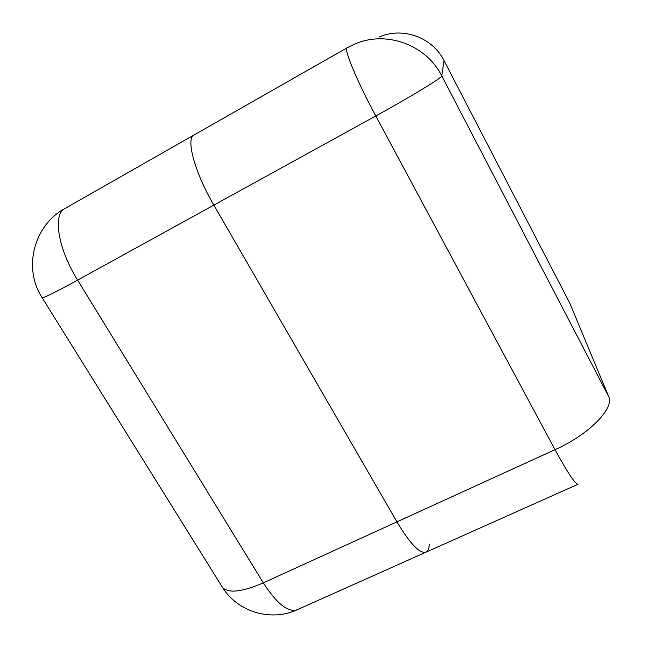 <?xml version="1.0" encoding="UTF-8"?>
<svg xmlns="http://www.w3.org/2000/svg" width="648" height="648" viewBox="0 0 648 648"><rect width="100%" height="100%" fill="white"/><g stroke="black" fill="none" stroke-linecap="round" stroke-linejoin="round"><path stroke-width="0.97" d="M608.65 396.471L569.73 303.021L444.002 60.58L441.782 75.921L608.65 396.471C614.79 408.078 589.097 434.5 555.036 449.68L375.783 115.976L77.606 280.114L263.323 582.86L555.036 449.68C567.64 472.797 575.303 484.323 578.032 484.25L426.003 552.177C419.75 553.854 410.062 543.745 396.932 521.859L213.856 205.108C194.627 172.279 185.579 138.421 194.068 134.962C185.579 138.421 194.627 172.279 213.856 205.108L396.932 521.859C410.062 543.745 419.75 553.854 426.003 552.177C428.028 551.213 429.13 548.524 429.316 544.126M194.392 134.8L347.126 47.79C343.448 48.43 357.016 81.219 375.783 115.976C410.638 96.844 442.649 77.306 441.782 75.921C426.319 44.761 386.062 30.1 354.545 44.137L347.126 47.79M379.234 36.993C402.74 26.56 432.524 37.398 444.002 60.58L443.961 60.515M569.438 302.446L572.63 309.979M64.832 208.575C33.801 225.277 22.729 268.28 42.217 297.853C45.012 297.408 56.805 291.503 77.606 280.114C58.045 248.864 52.553 214.245 64.832 208.575L194.068 134.962M221.138 585.225L222.774 587.849C238.213 612.182 271.253 621.837 297.157 609.752C288.117 612.7 276.842 603.734 263.323 582.86C242.684 591.802 229.173 593.463 222.774 587.849L42.015 297.529M297.157 609.752L426.003 552.177"/></g></svg>
